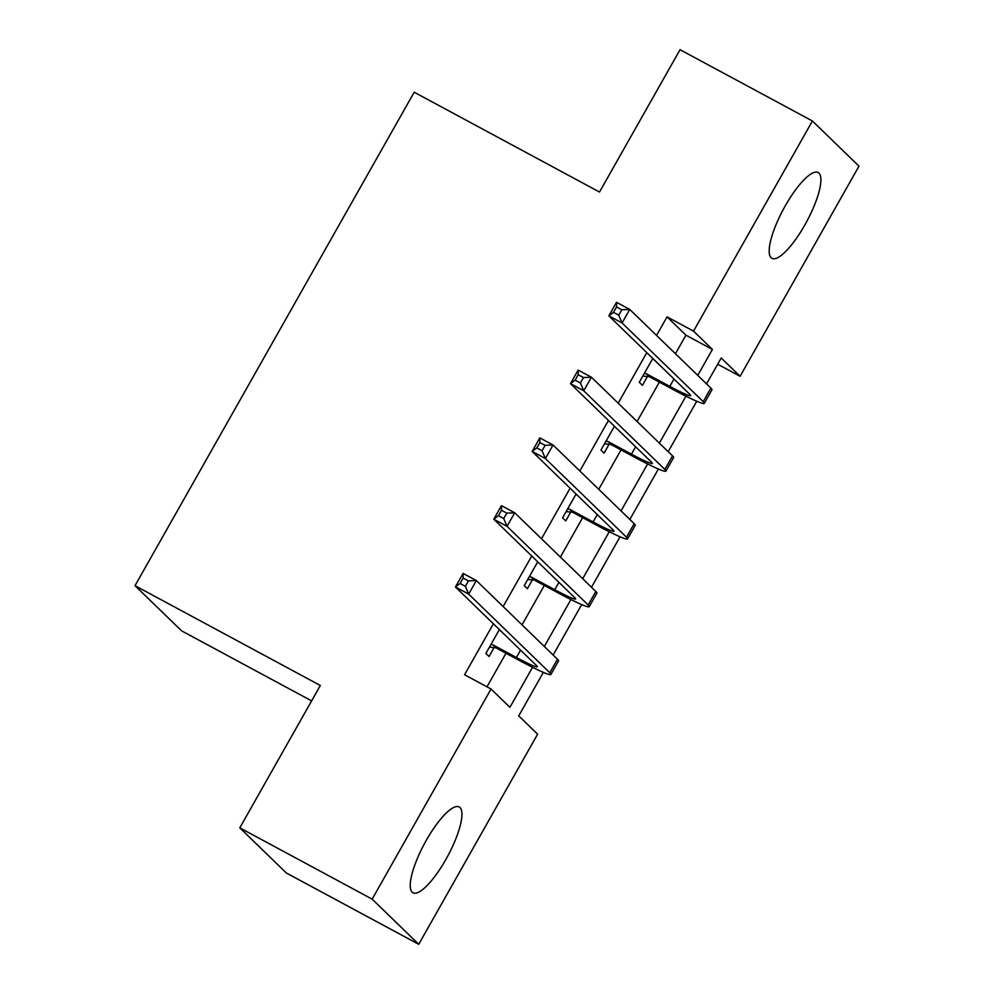 <?xml version="1.0" encoding="UTF-8"?>
<svg xmlns="http://www.w3.org/2000/svg" width="994" height="994" viewBox="0 0 994 994"><rect width="100%" height="100%" fill="white"/><g stroke="black" fill="none" stroke-linecap="round" stroke-linejoin="round"><path stroke-width="1.49" d="M426.277 840.352A48.731 13.195 -61.7 0 1 459.203 806.966A48.731 13.195 -61.7 0 1 445.908 859.388A48.731 13.195 -61.7 0 1 412.982 892.774A48.731 13.195 -61.7 0 1 426.277 840.352M785.223 205.907A48.731 13.195 -61.7 0 1 818.149 172.534A48.731 13.195 -61.7 0 1 804.854 224.955A48.731 13.195 -61.7 0 1 771.928 258.328A48.731 13.195 -61.7 0 1 785.223 205.907M311.619 700.882L181.591 630.842L135.022 585.677L414.2 92.218L599.506 192.041L680.045 49.7L812.409 120.995L858.978 166.16L740.095 376.291L721.209 357.977L706.548 383.895M717.68 364.214L740.095 376.291M543.345 672.366L518.731 715.866L537.617 734.181L418.735 944.3L372.154 899.135L491.036 689.016L509.922 707.318L532.56 667.309M372.154 899.135L239.79 827.84L286.371 873.005L418.735 944.3M675.435 353.727L685.935 335.177L667.049 316.862L656.549 335.425M646.796 352.659L618.206 403.204M608.452 420.437L579.85 470.982M570.096 488.228L541.506 538.76M531.753 556.006L503.15 606.551M493.397 623.785L464.558 674.752L491.036 689.016M486.973 686.829L505.983 653.244M522.036 624.853L544.327 585.454M560.38 557.075L582.67 517.675M598.736 489.296L621.026 449.897M637.079 421.506L659.37 382.106M652.772 358.461L639.279 382.305L642.422 385.361L647.429 376.515M614.429 426.24L600.935 450.096L604.079 453.14L609.086 444.293M576.073 494.018L562.579 517.874L565.723 520.931L570.73 512.084M537.729 561.809L524.236 585.652L527.379 588.709L532.386 579.862M499.373 629.587L485.88 653.443L489.036 656.487L494.03 647.641M239.79 827.84L320.329 685.5L135.022 585.677M667.049 316.862L693.526 331.126L812.409 120.995M697.738 375.359L712.4 349.428L693.526 331.126M544.339 646.485L570.904 599.531M582.695 578.707L609.26 531.74M621.039 510.916L647.603 463.962M659.382 443.138L685.959 396.184M696.744 401.228L668.204 451.686M658.388 469.019L629.848 519.464M620.045 536.797L591.505 587.243M581.689 604.576L553.149 655.021M685.935 335.177L712.4 349.428M644.286 373.471L646.199 373.657L669.794 386.368A31.236 2.299 -150.5 0 0 690.693 395.649A31.236 2.299 -150.5 0 0 689.973 394.531L608.85 315.856L616.516 302.3L629.749 309.432L710.884 388.095A46.855 3.442 29.5 0 1 711.952 389.785L704.286 403.34A46.855 3.442 29.5 0 1 672.95 389.424L649.355 376.714L642.82 376.055M652.685 358.623L655.22 360.834M621.846 309.78L616.553 306.922L613.484 312.352L618.777 315.197L621.846 309.78L629.749 309.432L622.082 322.988L703.218 401.651A46.855 3.442 29.5 0 1 704.286 403.34M618.777 315.197L622.082 322.988L608.85 315.856L613.484 312.352M646.199 373.657L649.355 376.714M616.553 306.922L616.516 302.3M605.93 441.249L607.856 441.435L631.451 454.146A31.236 2.299 -150.5 0 0 652.337 463.428A31.236 2.299 -150.5 0 0 651.629 462.309L570.494 383.647L578.16 370.091L591.405 377.211L672.528 455.886A46.855 3.442 29.5 0 1 673.609 457.563L665.93 471.119A46.855 3.442 29.5 0 1 634.594 457.203L610.999 444.492L604.476 443.833M614.329 426.401L616.876 428.613M583.49 377.558L578.197 374.701L575.128 380.13L580.421 382.976L583.49 377.558L591.405 377.211L583.726 390.779L664.862 469.441A46.855 3.442 29.5 0 1 665.93 471.119M580.421 382.976L583.726 390.779L570.494 383.647L575.128 380.13M607.856 441.435L610.999 444.492M578.197 374.701L578.16 370.091M567.586 509.027L569.512 509.226L593.095 521.937A31.236 2.299 -150.5 0 0 613.994 531.206A31.236 2.299 -150.5 0 0 613.273 530.088L532.15 451.425L539.817 437.869L553.049 445.001L634.184 523.664A46.855 3.442 29.5 0 1 635.253 525.341L627.587 538.897A46.855 3.442 29.5 0 1 596.251 524.981L572.656 512.27L566.12 511.612M575.986 494.18L578.52 496.391M545.147 445.337L539.854 442.492L536.785 447.909L542.078 450.767L545.147 445.337L553.049 445.001L545.383 458.557L626.518 537.22A46.855 3.442 29.5 0 1 627.587 538.897M542.078 450.767L545.383 458.557L532.15 451.425L536.785 447.909M569.512 509.226L572.656 512.27M539.854 442.492L539.817 437.869M529.243 576.806L531.156 577.005L554.751 589.715A31.236 2.299 -150.5 0 0 575.638 598.997A31.236 2.299 -150.5 0 0 574.93 597.866L493.794 519.203L501.461 505.648L514.706 512.78L595.828 591.442A46.855 3.442 29.5 0 1 596.909 593.132L589.231 606.688A46.855 3.442 29.5 0 1 557.895 592.772L534.3 580.061L527.777 579.403M537.63 561.97L540.177 564.17M506.791 513.128L501.498 510.27L498.429 515.687L503.722 518.545L506.791 513.128L514.706 512.78L507.027 526.335L588.162 604.998A46.855 3.442 29.5 0 1 589.231 606.688M503.722 518.545L507.027 526.335L493.794 519.203L498.429 515.687M531.156 577.005L534.3 580.061M501.498 510.27L501.461 505.648M490.887 644.597L492.813 644.783L516.395 657.494A31.236 2.299 -150.5 0 0 537.294 666.775A31.236 2.299 -150.5 0 0 536.574 665.657L455.451 586.994L463.117 573.439L476.35 580.558L557.485 659.233A46.855 3.442 29.5 0 1 558.553 660.911L550.887 674.466A46.855 3.442 29.5 0 1 519.551 660.55L495.956 647.839L489.421 647.181M499.286 629.749L501.821 631.96M468.447 580.906L463.154 578.048L460.085 583.478L465.378 586.323L468.447 580.906L476.35 580.558L468.683 594.114L549.819 672.789A46.855 3.442 29.5 0 1 550.887 674.466M465.378 586.323L468.683 594.114L455.451 586.994L460.085 583.478M492.813 644.783L495.956 647.839M463.154 578.048L463.117 573.439M673.969 379L669.794 386.368M710.884 388.095L703.218 401.651M635.613 446.778L631.451 454.146M672.528 455.886L664.862 469.441M597.27 514.569L593.095 521.937M634.184 523.664L626.518 537.22M558.914 582.347L554.751 589.715M595.828 591.442L588.162 604.998M520.57 650.126L516.395 657.494M557.485 659.233L549.819 672.789"/></g></svg>
